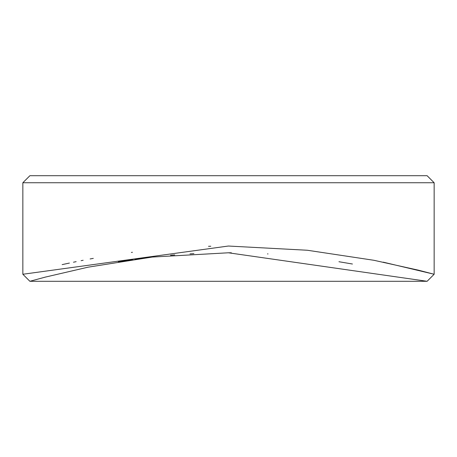 <?xml version="1.0" encoding="UTF-8"?>
<svg xmlns="http://www.w3.org/2000/svg" width="457" height="457" viewBox="0 0 457 457"><rect width="100%" height="100%" fill="white"/><g stroke="black" fill="none" stroke-linecap="round" stroke-linejoin="round"><path stroke-width="0.69" d="M22.85 182.743L22.85 274.257L29.882 281.289L427.118 281.289L228.403 252.784L152.261 257.057L88.115 267.168L45.123 277.153L29.882 281.289L22.85 274.257L228.403 246.032L307.361 250.253L373.929 260.29L418.406 270.173L434.15 274.257L434.15 182.743L22.85 182.743L29.882 175.711L427.118 175.711L434.15 182.743M29.882 281.289L45.774 276.982M118.329 261.678L132.57 259.536M135.175 259.176L149.896 257.325M170.552 255.257L174.763 254.909M189.981 253.875L193.899 253.664M228.534 252.784L231.351 252.79M267.494 253.903L268.013 253.932M338.945 261.724L352.438 264.02M427.118 281.289L434.15 274.257L383.229 262.152M210.803 246.243L208.523 246.306M132.433 252.287L131.382 252.424M93.297 258.371L90.098 258.959M83.151 260.273L81.095 260.673M76.159 261.661L73.468 262.215M69.418 263.055L62.146 264.626"/></g></svg>
